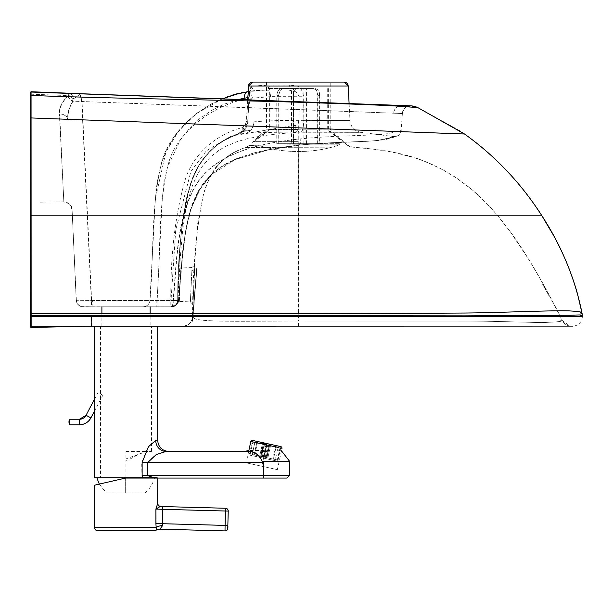 <?xml version="1.0" encoding="UTF-8"?>
<svg xmlns="http://www.w3.org/2000/svg" width="613" height="613" viewBox="0 0 613 613"><rect width="100%" height="100%" fill="white"/><g stroke="black" fill="none" stroke-linecap="round" stroke-linejoin="round"><path stroke-width="0.46" stroke-dasharray="3.06 2.3" d="M266.494 82.088L266.494 129.205L248.771 145.733A8.276 8.276 -89.5 0 1 245.974 147.457L352.061 147.089L245.974 147.457C234.411 150.882 211.998 161.204 203.47 194.474C196.237 228.549 192.589 269.329 192.528 316.798L194.811 318.829C204.282 322.453 255.146 321.005 298.11 321.02L464.501 321.074C491.833 321.059 522.736 322.269 541.471 322.561C556.88 322.07 563.148 321.427 560.274 320.63L562.473 320.745L543.969 285.459L529.77 261.023L510.583 232.143L497.817 215.807L487.841 204.635L472.087 189.724L455.566 177.31L441.881 169.196L424.372 161.234L415.599 158.123L395.132 152.691L374.512 149.273L352.061 147.089L347.027 144.89L298.378 144.829C268.923 144.89 252.387 145.189 248.771 145.733C252.364 145.189 268.885 144.89 298.316 144.829L347.027 144.89L330.2 129.205L266.494 129.205L330.2 129.205L330.2 82.088L266.494 82.088L330.2 82.088M252.648 82.088L344.054 82.088M247.545 99.758L246.38 121.734L244.848 125.473L242.143 127.642C219.224 133.404 193.026 151.932 184.643 181.617C175.119 215.692 170.514 255.207 170.812 300.148L156.836 300.148C160.752 256.219 157.932 208.941 167.518 167.111C176.015 127.55 222.734 100.563 252.41 98.141L270.571 96.624L303.711 96.747C302.393 90.463 300.309 86.885 297.466 86.004L289.344 85.046L270.295 85.046L251.897 86.004C250.625 86.264 249.644 90.157 248.947 97.682L247.698 121.849L244.097 130.278L243.192 131.305L241.078 131.795A12.406 12.406 -87.9 0 1 237.078 134.293L241.078 131.795L250.556 130.278A12.406 10.291 84.9 0 1 245.836 133.305L237.078 134.293C223.799 137.825 197.961 155.189 189.716 186.651C181.563 219.569 177.555 257.406 177.701 300.178A6.896 6.896 90 0 1 170.812 306.799L83.353 306.868A6.896 6.896 -90 0 1 76.364 300.301L76.227 300.278A6.896 6.896 105.9 0 0 83.184 306.845M147.204 306.799L101.896 306.799L147.204 306.799M104.846 326.101L150.147 326.101L104.846 326.101M179.348 301.404L180.889 266.969L179.348 301.404L190.398 301.895L191.838 271.138L190.528 298.224A2.759 2.168 -177.8 0 1 193.179 300.493L194.696 269.107L193.179 300.5A2.759 2.168 -177.8 0 1 193.179 300.5L194.788 265.107L191.946 267.467L191.838 271.138L194.696 269.107M298.316 144.837L339.663 144.837C326.537 149.258 313.051 151.472 299.198 151.488L297.42 151.488A126.546 126.546 -90 0 1 256.947 144.837C270.08 149.258 283.566 151.472 297.42 151.488A126.546 126.546 -90 0 0 298.309 151.48A126.546 126.546 90 0 0 299.198 151.488A126.546 126.546 90 0 0 339.663 144.837L298.316 144.837L298.079 326.101L182.873 326.101A9.647 9.647 -90 0 0 192.528 316.798L192.505 317.028C191.693 322.53 188.52 325.557 182.988 326.101L182.965 326.101M298.079 326.101L571.117 326.101C567.232 325.94 564.343 324.154 562.473 320.745L560.665 320.63C563.562 321.427 557.317 322.07 541.93 322.561C523.211 322.269 492.308 321.059 464.976 321.074L298.585 321.02L298.378 144.829M298.562 326.101L298.585 321.028C255.629 321.005 204.765 322.453 195.24 318.829L192.88 317.021C192.053 322.584 188.842 325.61 183.249 326.101L571.117 326.101M582.342 316.454A9.647 9.647 -90 0 1 572.695 326.101L30.658 326.17M88.9 326.108L91.797 326.101M91.559 326.101L91.199 316.454L91.375 326.101M32.688 327.472L84.878 326.147M86.648 326.131L88.364 326.116M242.143 127.642A6.896 4.912 -110.8 0 1 239.468 133.849A6.896 4.912 -110.8 0 1 239.154 133.956C220.251 139.795 199.164 155.357 190.865 183.632C181.961 216.151 177.571 255 177.701 300.178A6.896 6.896 -90 0 1 170.812 306.799L91.414 306.799A6.896 0.69 -90 0 0 92.103 300.385L91.337 300.385A6.896 0.674 -90.1 0 1 90.67 306.799M91.559 306.799L91.697 306.799A6.896 0.697 90 0 0 92.394 300.385L76.495 300.278A6.896 6.896 73.6 0 0 83.46 306.845L91.398 306.799L81.215 306.584C78.203 305.55 76.541 303.45 76.227 300.278L91.337 300.385L81.721 101.536L402.312 113.528A8.276 8.276 -90 0 1 406.748 106.762L404.565 108.401L402.465 112.401L401.14 130.232A6.896 6.896 -90.7 0 1 392.994 136.53L361.302 132.347L298.362 132.079C274.915 132.186 257.406 132.592 245.844 133.305A12.406 10.636 85.7 0 0 253.935 121.849A12.406 10.659 -90 0 1 250.556 130.278L242.71 130.278L241.078 131.795M238.718 133.672L222.657 141.174C220.971 141.871 217.27 144.66 211.554 149.534C205.547 155.863 202.16 159.909 201.393 161.671L197.233 168.636C192.536 177.272 188.712 188.229 185.77 201.493L181.103 233.453C179.724 250.909 178.59 273.153 177.693 300.194L170.812 300.148L170.812 306.799C180.253 303.404 176.429 301.788 177.701 300.178L178.682 300.401L183.379 247.368L185.41 233.377L188.444 218.297L192.589 204.068L197.915 192.091L203.393 183.555L210.282 175.663L217.853 169.18L225.891 163.947L236.618 158.713L253.315 153.127L266.877 149.978L279.995 147.572L298.217 145.174C331.12 141.664 370.482 141.978 379.255 140.101C389.324 138.025 393.906 136.837 392.994 136.53L396.504 136.27L385.094 139.503C380.696 140.4 372.175 141.136 359.532 141.703L339.142 142.5C323.894 143.051 310.377 143.978 298.6 145.266A6.896 2.804 84 0 0 300.73 138.89C333.135 135.327 376.934 135.642 386.588 133.787C397.216 131.726 402.067 130.538 401.14 130.232C402.12 130.538 397.316 131.726 386.734 133.787C377.133 135.642 333.357 135.327 300.968 138.89C253.514 143.657 211.025 155.687 193.685 189.218C176.559 223.73 177.126 261.307 173.356 300.385L92.394 300.385M222.327 98.831L195.501 114.179L178.437 131.282L165.916 152.001L155.319 198.957L149.947 300.27C149.38 304.263 147.082 306.446 143.067 306.799L143.067 306.799A6.896 6.896 -90 0 0 149.947 300.27C153.986 255.782 150.76 210.182 160.92 165.364C170.245 123.052 218.979 93.95 248.196 91.598L266.548 89.973L288.141 89.973L266.563 89.973C258.648 90.149 252.594 90.678 248.395 91.567C251.261 90.862 252.916 88.9 253.376 85.682M171.533 306.799C181.187 303.266 176.835 302.232 178.414 300.408L182.689 250.84L185.402 231.86L190.505 209.646L202.382 184.674L219.607 167.916L234.105 159.893L268.869 149.725L298.6 145.266A6.896 2.804 84 0 1 297.987 145.174L279.758 147.572L266.632 149.978L253.069 153.127L236.365 158.713L225.63 163.947L217.584 169.18L210.014 175.663L203.125 183.555L197.647 192.091L192.321 204.068L188.98 215.063L186.099 228.013L183.111 247.368L178.414 300.401L173.081 300.385A6.896 1.548 -90 0 1 171.533 306.799A6.896 6.896 90 0 0 178.414 300.401L177.946 300.255L180.245 257.759L182.674 230.082L185.256 212.841L187.946 200.321L192.375 185.793L197.003 175.165L202.665 165.847L210.527 156.867L219.125 150.147L225.952 146.254L236.672 141.795L247.146 138.745L261.49 135.917L277.49 133.887L298.286 132.216A6.896 5.233 86.3 0 1 293.037 125.573L230.886 136.132L206.267 150.89L190.858 171.579L175.716 230.097L171.058 300.148L171.058 306.799A6.896 6.896 -90 0 0 177.946 300.255L156.836 300.148L156.836 306.799L162.207 199.478L163.886 183.563L167.541 167.173L180.245 140.071L190.229 127.473L195.808 121.979L199.807 118.547L212.481 109.857L223.408 104.448L238.442 99.421M222.35 98.831L211.148 104.018L196.643 113.313L185.823 122.891L174.705 136.415L168.583 146.607L163.755 157.234L160.935 165.418L157.066 182.758L155.327 199.248L149.986 300.27A6.896 6.896 -90 0 1 143.105 306.799M30.65 315.427L464.478 315.864L570.059 315.266C587.967 314.446 577.193 315.534 580.948 315.588L582.342 315.634A8.957 8.957 -90.4 0 0 582.189 313.956L580.572 313.028C576.787 312.791 587.599 311.933 569.056 310.914C549.807 310.239 501.097 312.707 464.462 313.028C316.982 313.902 178.827 313.887 30.65 313.626M243.89 126.5L243.828 130.776L239.154 133.956L237.078 134.293M541.938 215.814L30.673 215.814M361.302 132.347A12.406 12.406 -90.1 0 1 350 120.631C350.866 127.335 354.636 131.243 361.302 132.347L298.286 132.216L297.987 145.174C330.905 141.664 370.298 141.978 379.118 140.101C389.224 138.025 393.853 136.837 392.994 136.53L394.174 136.645M70.855 96.869A8.276 4.988 -141.1 0 1 72.993 98.67A8.276 4.329 -82.3 0 0 69.721 93.222L79.169 93.728C78.334 95.728 76.28 97.375 72.993 98.67L72.418 101.781C68.878 107.436 67.307 113.482 67.706 119.91A8.276 6.26 177.3 0 0 59.384 114.033L63.836 201.907A8.276 8.276 -90.3 0 1 72.096 209.784L76.227 300.278L72.073 209.47C70.388 207.845 74.602 204.857 63.836 201.907L38.443 202.152M67.553 96.754L72.418 101.781L81.721 101.536C80.747 96.954 79.897 94.348 79.169 93.728L411.4 105.873M170.805 306.799C174.874 306.431 177.165 304.224 177.693 300.178C179.149 272.655 178.827 247.981 183.425 214.887L188.298 191.861L192.444 179.356L197.685 167.97C208.458 149.886 222.381 138.507 239.468 133.849L244.717 129.757L242.71 130.278L246.633 121.849L253.935 121.849C264.433 120.899 279.237 120.401 298.347 120.34L350 120.631L303.81 120.332L303.711 96.747M270.571 96.624A6.896 4.03 90 0 0 266.548 89.973L270.295 85.046M293.037 125.573L295.098 125.435C297.19 125.496 298.508 123.757 299.06 120.217L298.945 96.624C297.979 93.483 296.393 91.697 294.202 91.26L288.141 89.973A6.896 1.249 -90 0 0 289.344 85.046M31.056 91.95L79.483 93.728C80.211 94.356 81.062 96.954 82.035 101.536L91.628 300.385A6.896 0.69 89.9 0 1 90.954 306.799M251.79 99.911L402.12 105.482M398.58 106.172A8.276 8.099 -87.9 0 0 393.738 113.175L393.615 113.175A8.276 8.092 92.1 0 1 398.473 106.164M68.694 95.689A8.276 4.988 -141.1 0 0 68.464 95.59L67.369 96.647C61.607 102.141 58.948 107.934 59.384 114.033M30.711 117.949L464.516 134.009L459.267 130.408L417.79 107.589L408.587 106.923C406.787 106.601 385.477 105.168 334.943 103.513C242.779 99.896 133.872 99.306 30.734 95.467M72.817 93.475L72.158 93.452M30.742 94.203L68.464 95.59L68.993 93.237L30.742 91.82M40.075 202.152L63.836 201.907L59.668 114.033C59.231 107.934 61.905 102.141 67.675 96.647L68.779 95.59L69.315 93.237M31.056 94.203L68.779 95.59A8.276 4.988 38.9 0 1 73.307 98.67A8.276 4.322 97.7 0 0 70.035 93.222M79.483 93.728C78.648 95.728 76.587 97.375 73.307 98.67L72.725 101.781L67.675 96.647M30.75 91.735L68.924 93.153A8.276 8.276 0 0 1 69.721 93.222L69.721 93.222A8.276 4.329 -82.3 0 0 68.993 93.237L75.07 93.597M295.098 125.435A6.896 5.333 86.3 0 0 300.416 132.079C302.378 132.216 303.512 128.301 303.81 120.332L299.06 120.217M250.357 100.969A8.276 2.797 -87.9 0 0 248.717 107.604L82.035 101.536L72.725 101.781C69.185 107.444 67.606 113.482 67.997 119.91A8.276 6.26 -2.7 0 0 59.668 114.033M247.905 97.574L248.947 97.682M248.204 91.866L250.119 90.747L251.897 86.004L248.518 86.004M298.347 120.34L298.217 145.174A6.896 2.812 -96 0 0 298.83 145.266L268.532 149.84L235.055 159.595L211.347 174.782L198.566 191.011L190.674 209.991L185.609 232.22L181.663 263.192L178.682 300.408A6.896 6.896 -90 0 1 171.801 306.799C175.762 306.462 178.054 304.332 178.682 300.408L173.356 300.385A6.896 1.555 90 0 1 171.801 306.799M410.833 105.834L251.522 99.911A8.276 2.781 92.1 0 0 248.449 107.604M294.202 91.26L297.466 86.004L348.184 86.004M244.848 125.473L245.254 126.638L244.71 129.757C245.476 129.902 246.518 127.266 247.844 121.841L246.633 121.849L247.79 99.766M581.883 316.454L581.178 316.454M580.909 316.454L580.113 316.454M579.837 316.454L91.199 316.454M263.759 456.999L278.026 460.11L263.759 456.999M269.574 444.157L266.632 457.62L273.436 459.106L276.379 445.643L273.452 459.114L266.655 457.627L269.597 444.157M266.939 457.689L269.881 444.218L266.946 457.689L275.352 459.528L278.287 446.057L275.344 459.528L266.632 457.62M268.172 443.85L265.23 457.313L267.843 457.88L270.777 444.417L267.858 457.896L272.839 458.984L275.781 445.513L272.831 458.976L267.843 457.88M267.858 457.896L272.839 458.984L266.019 457.49L268.961 444.019M266.019 457.49L265.23 457.313M265.268 457.329L268.21 443.858M268.992 444.027L266.05 457.497M263.651 442.862L260.709 456.333L263.314 456.9L266.257 443.437M263.314 456.9L266.87 457.681L269.812 444.21L266.854 457.666L264.241 457.099L267.184 443.628M267.23 443.643L264.287 457.114M266.218 443.421L263.276 456.884L260.686 456.317L263.628 442.854M264.241 457.099L263.276 456.884M264.448 443.03L261.506 456.501L264.479 443.046M262.287 456.67L259.72 456.118L262.287 456.67L265.23 443.207M265.268 443.214L262.326 456.685M263.552 442.839L260.609 456.31L263.559 442.839M257.054 441.421L254.111 454.884L252.211 454.471L255.154 441L252.211 454.471L260.908 456.371L263.851 442.9L260.923 456.379L254.119 454.892L257.062 441.421M262.648 442.64L259.705 456.103L262.663 442.647M257.675 441.559L254.732 455.022L261.536 456.509L254.717 455.015L257.659 441.552M273.452 459.114L275.352 459.528L273.436 459.106M266.854 457.666L260.686 456.317M254.732 455.022L259.72 456.118L254.717 455.015M260.709 456.333L266.87 457.681M228.235 511.089L225.484 511.012L225.553 508.254L162.46 506.553L162.675 525.464L159.932 529.157A6.896 6.889 91.7 0 0 156.353 530.046L155.909 509.066L157.579 503.74A2.759 2.743 91.6 0 0 159.441 506.346M94.325 485.235L125.734 478.033L157.74 478.056L125.987 478.056M160.407 506.499L155.909 509.066L225.484 511.012L225.094 525.402L155.909 523.709M162.675 525.464A6.896 2.161 173.6 0 0 156.093 527.647L94.341 527.67M224.986 530.912A2.759 2.759 90 0 1 224.94 530.912L225.094 525.402L227.844 525.471M168.713 451.444L165.985 451.444L155.909 454.601L147.158 462.47L147.158 475.297C148.806 476.539 152.039 477.358 156.859 477.757L126.017 477.757L126.01 458.869L146.553 451.444L151.48 451.444L146.806 451.444C143.113 450.478 130.699 459.988 125.933 460.355L125.941 477.757M100.471 326.108L151.48 326.108L100.471 326.108L100.471 477.757L100.471 326.108M94.264 326.108L157.679 326.108M141.986 477.757L141.703 462.47L148.193 446.724L155.656 440.418L157.679 440.418M263.858 450.478L248.955 450.478L263.858 450.478M165.985 451.444A11.026 10.321 -90 0 1 155.656 440.418M94.264 477.757L156.859 477.757M244.449 451.444L251.43 451.444L244.449 451.444M289.742 461.512L262.387 461.512C259.544 455.758 255.889 452.409 251.43 451.444M262.387 461.512L263.751 462.47L263.751 478.056L286.984 478.056M126.01 458.869L125.949 451.444L125.933 460.355M125.949 451.444L146.806 451.444M125.994 451.444L146.553 451.444M100.394 393.906L102.838 395.193L100.394 393.906M298.316 129.68L269.36 129.68L298.316 129.68M298.316 88.54L267.981 88.54L298.316 88.54M298.316 141.657L253.23 141.657L298.316 141.657M298.301 129.902L328.637 129.902L298.301 129.902M298.301 143.71L339.663 143.71L298.301 143.71M312.799 88.563C315.749 88.969 317.365 91.268 317.649 95.452L319.611 95.452C319.327 91.268 317.71 88.969 314.76 88.563L281.681 88.563C278.7 88.969 277.061 91.268 276.769 95.452L278.708 95.452C278.999 91.268 280.631 88.969 283.62 88.563M319.611 143.71L276.769 143.71L291.535 143.71L291.535 88.563L290.033 88.563L291.596 88.563L291.596 143.71L276.999 143.71L276.999 95.452C277.291 91.268 278.907 88.969 281.857 88.563L303.144 88.563L303.144 143.71L317.909 143.71L317.909 95.452C317.618 91.268 315.979 88.969 312.998 88.563L305.021 88.563L305.021 143.71L319.611 143.71L319.611 95.452M305.021 88.563L314.76 88.563M317.649 143.71L317.649 95.452M314.936 88.563C317.917 88.969 319.557 91.268 319.848 95.452L317.909 95.452M303.144 88.563L312.998 88.563M317.909 143.71L319.848 143.71L319.848 95.452M283.819 88.563C280.869 88.969 279.252 91.268 278.961 95.452L276.999 95.452M291.596 88.563L281.857 88.563M276.999 143.71L278.961 143.71L278.961 95.452M278.708 143.71L278.708 95.452M293.474 143.71L293.474 88.563M276.769 143.71L276.769 95.452M278.961 143.71L293.558 143.71L293.558 88.563M319.848 143.71L305.082 143.71L305.082 88.563M281.681 88.563L291.535 88.563M293.558 143.71L303.144 143.71M303.06 143.71L303.06 88.563M256.947 144.837L256.947 143.71M277.352 469.627L246.173 462.823L261.743 466.225L266.402 444.877L261.743 466.225L277.352 469.627L282.018 448.279L266.448 444.877L266.739 443.528L263.552 458.141L266.739 443.528L266.448 444.877L280.67 447.988M266.701 443.528L263.513 458.141L249.958 455.183L277.099 461.106L263.513 458.141L266.701 443.528M261.789 466.225L266.448 444.877L261.789 466.225M250.84 441.475L266.448 444.877L250.84 441.475M125.65 478.033L125.665 492.952L145.074 492.952L125.719 492.952L125.734 477.65L154.56 477.65L96.823 477.65L125.734 477.65L125.719 492.952L106.317 492.952L125.665 492.952L125.65 478.033M300.73 138.89C253.253 143.657 210.749 155.687 193.401 189.218C176.276 223.73 176.851 261.307 173.081 300.385L92.103 300.385M252.41 98.141A6.896 3.011 79.9 0 0 248.196 91.598M248.717 107.604L402.312 113.528M76.364 300.301L72.096 209.784M401.14 130.232C399.592 134.523 398.289 136.438 397.224 135.979L390.849 138.247C387.83 138.791 387.263 140.346 359.586 141.71C341.272 142.423 315.235 143.25 298.83 145.266A6.896 2.812 -96 0 0 300.968 138.89M246.38 121.734L247.844 121.841L249.085 97.674L250.38 90.463L248.403 91.567C252.571 90.678 258.632 90.149 266.563 89.973L266.563 89.973M31.148 316.515L30.65 316.515M347.027 144.89A8.276 8.276 89.8 0 0 352.061 147.089C398.588 150.913 429.82 156.798 470.286 188.222C491.925 206.19 508.729 228.381 521.364 247.744C535.019 268.709 548.727 293.037 562.481 320.745L569.906 326.024M159.932 529.157L224.94 530.912M263.751 462.47L141.703 462.47M289.742 475.297L141.703 475.297M86.042 415.292L90.923 417.859M79.46 419.261L79.46 424.778M69.828 419.261L69.828 424.778M69.139 424.089L69.139 419.951M150.147 313.787L150.147 315.772M150.147 316.454L150.147 326.101M191.946 267.467L180.889 266.969M190.398 301.895L193.026 304.646L193.179 300.493M248.771 145.733L245.974 147.457C243.384 147.725 219.056 157.725 212.665 172.728C209.355 177.985 206.29 185.249 203.455 194.513L197.731 223.293L194.712 262.594L192.344 321.335M192.405 321.335L196.719 267.988L192.26 321.335M183.961 326.062C189.042 325.219 191.961 322.246 192.704 317.151M192.52 316.814C192.168 320.997 190.053 323.902 186.176 325.518M568.527 326.101L570.933 326.101M549.118 296.041L542.589 284.24L549.118 296.041M183.433 326.101C188.942 325.603 192.13 322.614 193.003 317.151L196.819 270.08L192.88 317.021M101.896 326.101L101.896 316.454M101.896 315.664L101.896 313.756M227.392 138.553L216.596 145.319C209.516 151.227 204.489 156.621 201.524 161.503L209.83 151.242C216.979 144.668 222.833 140.438 227.392 138.553M349.126 104.003L350 120.631M75.077 93.597L30.734 91.95M251.514 99.911L30.742 91.919M567.799 326.101L569.446 326.101M570.274 326.101L571.032 326.101M215.883 167.924L221.293 161.61C227.959 155.963 232.342 152.852 234.442 152.292C232.327 154.055 227.676 153.756 215.883 167.924M280.915 446.632L278.026 460.11M252.479 440.418L249.537 453.888M151.48 451.444L151.48 326.108M281.459 450.831L278.716 450.478M94.264 399.653L97.957 392.626M94.264 411.499L102.838 395.193M254.334 141.657L269.36 129.68L269.36 88.54M328.637 88.54L328.637 129.902L343.387 141.657M267.981 88.54L267.981 129.902L253.23 141.657M327.258 88.54L327.258 129.68L342.276 141.657M339.663 143.71L339.663 144.837M290.033 143.71L290.033 88.563M306.577 143.71L306.577 88.563M297.42 151.488L299.198 151.488M253.154 440.563L249.958 455.183M248.656 451.444L246.173 462.823M277.099 461.106L280.294 446.494M145.074 492.952C149.81 488.829 152.974 483.726 154.56 477.65M99.283 484.094L106.317 492.952"/><path stroke-width="0.92" d="M252.648 82.088A4.138 4.138 90 0 0 248.518 86.004L252.648 82.088L344.054 82.088A4.138 4.138 -90 0 1 348.184 86.004L248.518 86.004L247.79 99.766M572.695 326.101L31.14 326.17L31.056 91.919L251.79 99.911A8.276 2.797 -87.9 0 0 250.357 100.969M30.734 92.042L30.658 326.17L30.895 327.48L32.688 327.472M84.878 326.147L86.648 326.131M88.364 326.116L88.9 326.108M582.319 316.454L91.689 316.454L91.797 326.101L30.895 327.48L31.14 326.17M582.342 315.634L581.247 315.588C577.546 315.534 588.38 314.446 570.519 315.266L464.976 315.864L31.148 315.427M582.35 315.641L582.189 313.956L580.871 313.028C577.139 312.791 588.013 311.933 569.508 310.914C550.313 310.239 501.595 312.707 464.96 313.028C317.488 313.902 179.325 313.887 31.148 313.626M410.886 105.834A8.276 8.276 -90 0 1 411.4 105.873L402.128 105.482L411.4 105.873A20.681 20.681 -90 0 1 417.79 107.589L464.516 134.009C495.289 156.001 521.096 183.272 541.938 215.814L553.654 235.599C563.968 254.51 571.944 274.057 577.592 294.248L582.189 313.963C575.339 279.405 561.922 246.687 541.938 215.814L31.125 215.814L541.938 215.814C521.065 183.241 495.258 155.978 464.516 134.009L31.079 117.949M238.442 99.421L247.905 97.574M222.35 98.831L235.997 94.31L248.219 91.598A6.896 5.18 79.9 0 0 244.212 98.141M222.327 98.831L237.997 93.781L248.219 91.598M411.338 105.865L417.79 107.589L408.71 106.923C406.94 106.601 385.692 105.168 335.181 103.513C243.077 99.896 134.209 99.306 31.064 95.467M31.056 92.042L402.12 105.482A8.276 8.099 -87.9 0 0 398.58 106.172M410.511 105.834A8.276 8.276 -90 0 1 410.557 105.834L406.748 106.762A8.276 8.276 -90 0 1 410.449 105.834M72.158 93.452L79.483 93.728M70.855 96.869A8.276 4.988 -141.1 0 0 68.694 95.689M31.056 94.203L31.056 92.532M72.817 93.475L70.035 93.222A8.276 4.322 97.7 0 0 69.315 93.237L31.064 91.735M344.054 82.088L348.184 86.004L349.126 104.003M248.395 91.567L247.545 99.758M30.742 92.532L30.742 94.203M401.998 105.482A8.276 8.092 92.1 0 0 398.473 106.164M280.409 446.517L252.479 440.418L266.739 443.528L266.402 444.877L277.444 447.291L250.84 441.475L266.402 444.877L266.701 443.528L280.294 446.494L252.602 440.448M269.574 444.157L276.394 445.643L269.574 444.157M268.172 443.85L275.773 445.505L268.172 443.85M266.257 443.437L269.812 444.21L266.257 443.429M266.218 443.421L269.797 444.195L266.218 443.421M264.448 443.03L257.659 441.552L264.448 443.03M264.479 443.046L257.675 441.559L264.479 443.046M263.552 442.839L255.154 441.008L263.552 442.839M257.054 441.414L263.866 442.908L257.054 441.421M278.287 446.057L269.889 444.226L278.287 446.057M275.781 445.513L270.8 444.425L275.773 445.505M162.698 525.464L162.414 523.709L155.917 523.709L156.353 530.046A6.896 6.889 -88.6 0 1 159.916 529.157A6.896 6.889 -88.6 0 0 159.916 529.157L162.698 525.464A6.896 2.161 -6.4 0 0 156.1 527.647L94.341 527.67L94.325 485.235L125.642 478.033L157.74 478.017M159.441 506.346A2.759 2.743 91.6 0 0 160.246 506.491A2.759 2.743 -88.5 0 1 157.579 503.74L155.909 509.066L160.246 506.491L162.46 506.553L158.759 505.878L157.579 503.74L157.74 478.056L263.751 478.056M228.235 511.089L227.768 528.23L227.837 525.471L225.078 525.402L225.546 508.254L162.491 506.553L162.414 509.311L228.228 511.089A2.759 2.759 -90 0 0 225.553 508.254A2.759 2.759 90 0 1 228.228 511.089L227.844 525.471L228.228 511.089A2.759 2.759 0 0 0 228.143 510.3M155.917 523.709L155.909 509.066L162.414 509.311L162.414 523.709L225.078 525.402L225.009 530.912A2.759 2.759 90 0 1 224.986 530.912M162.491 506.553L160.246 506.491L162.491 506.553M227.768 528.23A2.759 2.759 90 0 1 225.009 530.912A2.759 2.759 90 0 0 227.768 528.23A2.759 2.759 90 0 1 224.94 530.912L159.932 529.157L154.997 530.406L97.03 530.429L95.597 529.984L94.341 527.67M125.987 478.056L286.984 478.056L289.742 475.297L147.771 475.297L147.771 462.47L156.261 454.593L166.085 451.444A11.026 10.352 90 0 1 155.733 440.418L157.679 440.418L157.679 326.108L94.264 326.108L94.264 477.757L157.173 477.757C152.453 477.358 149.319 476.539 147.771 475.297L142.132 475.297L142.408 477.757M155.733 440.418L148.438 446.716L142.132 462.47L142.132 475.297M165.985 451.444L251.384 451.444L244.449 451.444L248.955 450.478M168.705 451.444L244.449 451.444M142.132 462.47L263.674 462.47L262.318 461.512C259.613 455.972 255.973 452.616 251.384 451.444M157.173 477.757L125.941 477.757M94.264 411.499L90.923 417.859A12.95 12.95 90 0 1 79.46 424.778L79.46 419.261A7.433 7.433 90 0 0 86.042 415.292L79.46 419.261L69.828 419.261A0.69 0.69 -90 0 0 69.139 419.951L69.139 424.089A0.69 0.69 90 0 0 69.828 424.778L69.828 419.261C68.549 419.392 68.871 425.001 69.828 424.778L79.46 424.778C84.563 424.594 88.379 422.288 90.923 417.859L86.042 415.292L94.264 399.653M280.67 447.988L282.018 448.279L281.75 447.13L280.961 446.639M91.689 316.454L31.148 316.515M91.199 316.454L30.65 316.515M227.844 525.471C228.159 529.226 227.216 531.042 225.009 530.912A2.759 2.759 90 0 1 224.94 530.912L159.932 529.157M262.318 461.512L289.742 461.512L281.459 450.831M263.69 478.056L263.674 462.47M150.147 306.799L150.147 313.787M150.147 315.772L150.147 316.454M561.822 326.101L570.228 326.101M101.896 316.454L101.896 315.664M101.896 313.756L101.896 306.799M70.035 93.222A8.276 8.276 0 0 0 69.246 93.153M566.65 326.101L567.799 326.101M157.679 440.418C158.338 447.115 162.008 450.793 168.713 451.444M289.742 475.297L289.742 461.512M252.571 440.44L251.506 440.563L250.84 441.475L248.656 451.444M96.854 477.757L99.283 484.094"/></g></svg>
